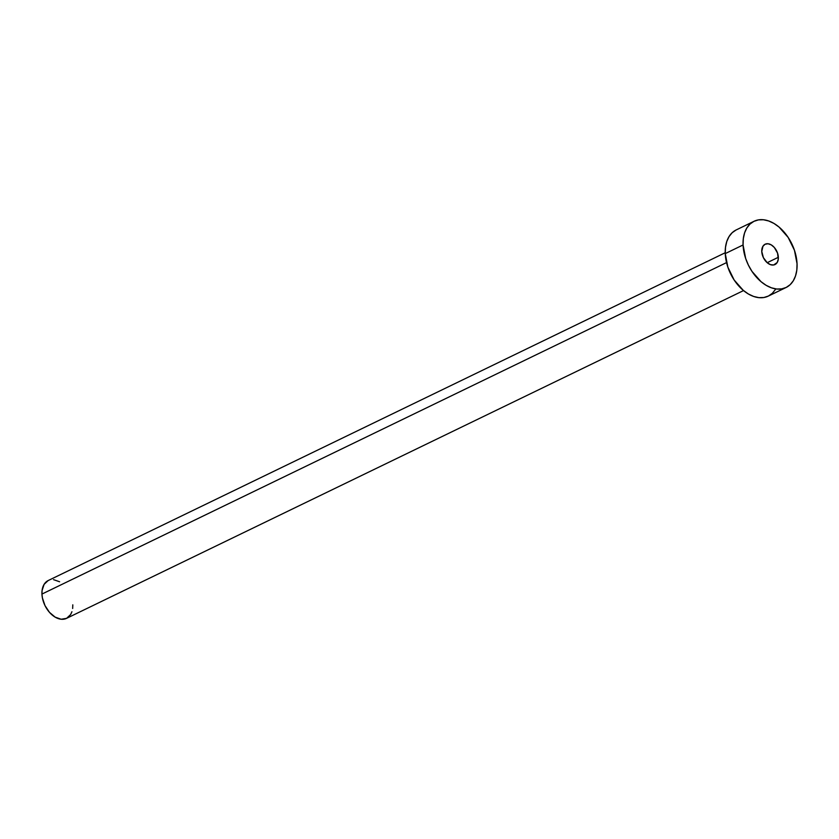 <?xml version="1.0" encoding="UTF-8"?>
<svg xmlns="http://www.w3.org/2000/svg" width="839" height="839" viewBox="0 0 839 839"><rect width="100%" height="100%" fill="white"/><g stroke="black" fill="none" stroke-linecap="round" stroke-linejoin="round"><path stroke-width="1.26" d="M778.351 257.29A11.295 7.425 -115.8 0 1 774.984 264.558A11.295 7.425 -115.8 0 1 766.51 262.062A11.295 7.425 -115.8 0 1 761.77 251.49L763.406 257.688L767.286 262.775L770.496 264.663L773.631 264.988L777.197 262.502L778.277 259.23L777.554 253.137L774.313 247.463L771.261 244.883L768.021 243.75L765.095 244.243L762.934 246.278L761.77 251.49A11.295 7.425 -115.8 0 1 765.137 244.222A11.295 7.425 -115.8 0 1 773.61 246.718A11.295 7.425 -115.8 0 1 778.351 257.29L767.192 262.691L778.351 257.29M725.232 252.749L48.211 580.536A21.017 13.812 64.2 0 0 41.95 594.064L726.543 262.607L41.95 594.064A21.017 13.812 64.2 0 0 50.77 613.718A21.017 13.812 64.2 0 0 66.533 618.364L743.543 290.577M743.071 244.967A36.78 24.174 -115.8 0 1 754.03 221.286A36.78 24.174 -115.8 0 1 781.623 229.425A36.78 24.174 -115.8 0 1 797.05 263.813A36.78 24.174 -115.8 0 1 786.091 287.494A36.78 24.174 -115.8 0 1 758.498 279.356A36.78 24.174 -115.8 0 1 743.071 244.967L725.253 253.588L743.071 244.967L743.323 238.622L744.592 232.885L746.846 227.977L749.982 224.086L753.904 221.349L758.435 219.891L763.417 219.755L768.66 220.961L773.957 223.436L779.095 227.107L788.157 237.416L794.46 250.305L797.05 263.813L796.809 270.158L795.529 275.895L793.285 280.803L790.139 284.694L786.216 287.431L781.686 288.889L776.704 289.025L771.461 287.829L766.175 285.344L761.025 281.673L751.964 271.364L748.398 265.124L745.661 258.475L743.071 244.967M754.03 221.286L736.223 229.917A36.78 24.174 64.2 0 0 725.253 253.588A36.78 24.174 64.2 0 0 740.68 287.987A36.78 24.174 64.2 0 0 768.272 296.115L786.091 287.494M775.467 289.434L772.32 293.325L768.398 296.052L763.868 297.509L758.886 297.646L753.642 296.45L748.357 293.975L743.207 290.294L734.146 279.995L727.843 267.106L725.253 253.588L725.504 247.253L726.773 241.517L729.028 236.608L732.174 232.707L736.086 229.98M72.794 604.835L72.657 608.464M71.923 611.736L70.644 614.547L66.606 618.333L61.163 619.245L55.154 617.137L49.47 612.344L44.991 605.59L42.401 597.892L41.95 594.064L42.086 590.446L44.1 584.364L48.138 580.578M53.581 579.665L59.6 581.763"/></g></svg>
